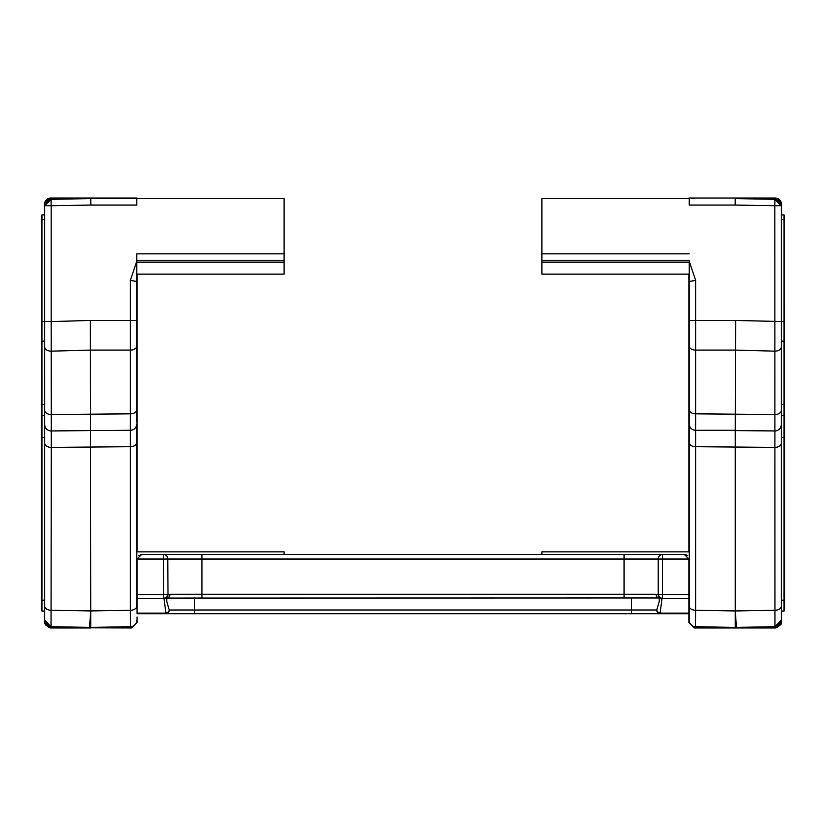 <?xml version="1.0" encoding="UTF-8"?>
<svg xmlns="http://www.w3.org/2000/svg" width="826" height="826" viewBox="0 0 826 826"><rect width="100%" height="100%" fill="white"/><g stroke="black" fill="none" stroke-linecap="round" stroke-linejoin="round"><path stroke-width="1.24" d="M137.075 526.069L137.075 551.871L284.103 551.871L284.103 554.442M41.599 413L41.599 375.727M44.697 205.736L44.697 620.264A6.443 6.443 0 0 0 51.036 626.707L89.528 627.378L90.736 610.93L90.333 320.488L51.15 321.551L51.15 205.736L90.85 205.044L90.746 198.601L51.036 199.293A6.443 6.443 0 0 0 44.697 205.736A6.443 6.443 0 0 1 51.036 199.293L51.15 205.736L44.697 205.736L51.036 199.273L90.684 198.601M44.697 611.054L41.94 611.054L41.94 437.336L44.697 437.336L44.697 620.254L51.036 626.727L51.264 430.955L130.353 430.263L130.353 610.259L130.467 626.707L131.375 626.624M44.697 321.551L44.697 424.512A6.443 6.443 0 0 0 51.264 430.955L51.15 321.551L41.94 321.551L41.94 415.302L44.697 415.302L41.94 415.302L41.94 437.336M44.697 347.013A6.443 4.14 0 0 0 51.15 351.153A6.443 4.14 0 0 0 51.264 351.153L90.736 350.079L130.353 350.079L130.353 413.826L51.264 414.518A6.443 4.14 0 0 1 51.15 414.518A6.443 4.14 0 0 1 44.697 410.367M90.85 205.054L136.806 205.054L136.806 198.601L284.103 198.601L284.103 253.85L136.806 253.85L136.806 261.088L130.353 280.417L136.806 281.47L136.806 261.088M136.806 288.511L136.806 280.055M136.806 422.045L136.806 281.47M136.806 407.249L136.806 409.675A6.443 4.14 180 0 1 130.353 413.826L130.353 430.263A6.443 6.443 0 0 0 136.806 423.821L136.806 442.571A6.443 4.14 180 0 1 130.353 446.711L51.264 447.393A6.443 4.14 0 0 1 51.15 447.393A6.443 4.14 0 0 1 44.697 443.252M136.806 333.818L136.806 345.939A6.443 4.14 180 0 1 130.353 350.079L130.353 320.488L90.333 320.488M136.806 260.975L136.806 253.85M89.528 627.378L90.736 627.399L90.736 610.93L130.353 610.259A6.443 4.14 180 0 0 136.806 606.119L136.806 442.571M136.806 198.601L90.901 198.601M44.697 214.946L41.94 214.946L41.94 321.551M90.736 613.955L90.736 627.399L130.467 626.707A6.443 6.443 0 0 0 136.806 620.264M90.984 198.601L90.736 198.013L137.075 198.013L137.075 198.601M51.036 199.273L89.456 198.601M51.036 626.727L90.736 627.419M136.806 274.108L284.103 274.108L284.103 236.36M284.103 260.293L136.806 260.293M136.806 551.871L284.103 551.871M41.3 413L41.3 608.886L41.3 413M44.428 621.524L44.428 611.054L44.428 621.689L49.756 626.758A5.555 5.07 180 0 1 44.428 621.689M44.428 214.946L44.428 204.497L44.428 214.946M49.839 199.407L49.839 199.231A5.555 5.266 180 0 0 44.428 204.497A6.484 6.484 0 0 1 50.799 198.013L44.428 204.497L50.324 198.013L90.736 198.013M49.839 199.231L50.799 198.013L49.725 198.126M44.697 606.098A6.443 4.14 0 0 0 51.15 610.238A6.443 4.14 0 0 0 51.264 610.238L90.736 610.93L90.736 627.987L50.324 627.987M48.693 627.646L131.861 627.987L131.861 626.531M131.861 627.987L137.075 622.443L137.075 617.001M137.075 551.871L137.075 274.108M131.861 198.601L131.861 198.013L134.039 198.601M784.7 413L784.7 608.886L784.7 413M689.194 551.871L541.897 551.871L688.925 551.871L688.925 274.108M694.139 198.601L694.139 198.013L735.264 198.013L735.264 198.601L774.964 199.273L774.85 205.736L735.15 205.044L735.264 198.601L774.964 199.293A6.443 6.443 0 0 1 781.303 205.736L781.303 341.097L784.06 341.097L784.06 415.302L781.303 415.302L781.303 620.264A6.443 6.443 0 0 1 774.964 626.707L774.85 205.736L781.303 205.736A6.443 6.443 0 0 0 774.964 199.293L781.303 205.715L781.303 424.512A6.443 6.443 0 0 1 774.736 430.955L695.647 430.263L695.647 610.259L695.533 626.707L694.625 626.624M776.161 199.407L775.201 198.013L735.264 198.013M777.307 627.646L775.387 627.987L776.244 626.758A5.555 5.07 0 0 0 781.572 621.689L775.676 627.987M164.085 599.222L165.902 613.109A3.707 2.891 -35.1 0 0 169.268 610.011L166.738 601.411L166.738 598.086L164.085 599.222L163.527 598.406L163.527 559.047L137.075 559.047L141.68 554.442L684.32 554.442L688.925 559.047L688.925 622.443L694.139 627.987L775.325 627.987L735.264 627.987L735.264 627.419L695.533 626.707A6.443 6.443 0 0 1 689.194 620.264L689.194 281.47L689.194 320.488L695.647 320.488L695.647 430.263L735.264 430.263L735.667 320.488L784.06 321.551L784.06 341.097M776.161 199.231A5.555 5.266 -0 0 1 781.572 204.497L781.572 214.946L781.572 204.497A6.484 6.484 0 0 0 775.201 198.013L781.572 204.497L775.18 198.013L776.275 198.126M735.264 617.466L735.264 430.263M694.139 627.987L694.139 626.531M691.961 198.601L694.139 198.013L688.925 198.013L688.925 198.601M688.925 302.357L688.925 359.744M688.925 466.256L688.925 526.069M688.925 617.001L688.925 622.412M784.401 446.05L784.401 447.372M784.401 482.539L784.401 453.309M689.194 280.055L689.194 261.088L695.647 280.417L689.194 281.47L689.194 288.511M689.194 333.818L689.194 345.939A6.443 4.14 -0 0 0 695.647 350.079L735.264 350.079L774.736 351.153A6.443 4.14 180 0 0 774.85 351.153A6.443 4.14 180 0 0 781.303 347.013M689.194 389.16L689.194 409.675A6.443 4.14 -0 0 0 695.647 413.826L774.736 414.518A6.443 4.14 180 0 0 774.85 414.518A6.443 4.14 180 0 0 781.303 410.367M689.194 422.045L689.194 423.821A6.443 6.443 0 0 0 695.647 430.263M689.194 620.264L689.194 606.119A6.443 4.14 -0 0 0 695.647 610.259L735.264 610.951L774.736 610.238A6.443 4.14 180 0 0 774.85 610.238A6.443 4.14 180 0 0 781.303 606.098M784.06 404.451L781.303 404.451L781.303 415.302L784.06 415.302L784.06 600.182L781.303 600.182L781.303 620.254L774.964 626.727L735.264 627.399L735.264 613.955M689.194 253.85L541.897 253.85L541.897 198.601L689.194 198.601L689.194 205.054L735.15 205.044M781.303 214.946L784.06 214.946L784.06 321.551M784.06 600.182L784.06 611.054L781.303 611.054M736.472 627.378L735.264 610.93M781.303 443.252A6.443 4.14 180 0 1 774.85 447.393A6.443 4.14 180 0 1 774.736 447.393L695.647 446.711A6.443 4.14 -0 0 1 689.194 442.571M735.316 198.601L736.544 198.601M784.401 305.186L784.401 460.082M774.964 626.727L735.264 627.419M689.194 274.108L541.897 274.108L541.897 236.36M541.897 260.293L689.194 260.293M541.897 554.442L541.897 551.871L688.925 551.871M688.925 559.047L658.229 559.047L658.229 594.555A4.605 3.634 32.8 0 0 662.473 598.406L661.915 599.222L659.262 598.086L658.229 594.555L662.473 594.555L662.473 598.406L688.925 598.406M659.262 601.411L659.262 598.086L661.915 599.222L660.098 613.109A3.707 2.891 -144.9 0 1 656.732 610.011L659.262 601.411M688.925 594.555L662.473 594.555L662.473 554.442A4.605 4.244 -90 0 0 658.229 559.047L624.084 559.047L624.084 594.266L656.071 594.266L658.002 594.937L656.071 594.266A3.707 3.201 90 0 0 659.262 597.972L661.915 599.222L659.262 597.972L166.738 598.086L167.998 594.937L169.929 594.266A3.707 3.201 90 0 1 166.738 597.972M684.32 554.442L685.621 554.628M686.416 554.948L687.573 555.795M688.925 613.718L194.523 613.718L194.523 610.011L631.477 610.011L631.477 597.972M137.075 598.406L137.075 594.555L167.771 594.555A4.605 3.634 -32.8 0 1 163.527 598.406L137.075 598.406L137.075 613.718L194.523 613.718M201.916 554.442L201.916 559.047L167.771 559.047A4.605 4.244 90 0 0 163.527 554.442L163.527 559.047L167.771 559.047L167.998 594.937L169.929 594.266L624.084 594.266L624.084 597.972M137.075 559.047L137.075 594.555M138.427 555.795L141.68 554.442M130.353 280.417L130.353 320.488L136.806 320.488M41.94 600.182L44.697 600.182M41.94 404.451L44.697 404.451M41.94 341.097L44.697 341.097M41.94 219.551L44.697 219.551M284.103 262.141L136.806 262.141M774.964 199.273L735.264 198.581M695.647 280.417L695.647 320.488L735.667 320.488M784.06 219.551L781.303 219.551M784.06 437.336L781.303 437.336M541.897 262.141L689.194 262.141M631.477 613.718L631.477 610.011L656.732 610.011A3.707 3.366 -90 0 0 660.098 613.718L660.098 613.109L688.925 613.109M624.084 554.442L624.084 559.047L201.916 559.047L201.916 597.972M137.075 613.109L165.902 613.109L165.902 613.718A3.707 3.366 -90 0 0 169.268 610.011L194.523 610.011L194.523 597.972M41.94 217.135L41.599 218.281M41.94 258.569L41.599 259.715M41.599 258.125L41.599 259.343M41.94 608.865L41.599 607.719M41.94 215.607L41.3 217.114M45.069 201.689L44.573 203.103M41.94 610.393L41.3 608.886M784.06 610.393L784.7 608.886M780.952 624.415L781.437 623.01M781.427 203.103L780.931 201.689M784.06 215.607L784.7 217.114M784.06 608.865L784.401 607.719M784.06 217.135L784.401 218.281"/></g></svg>
